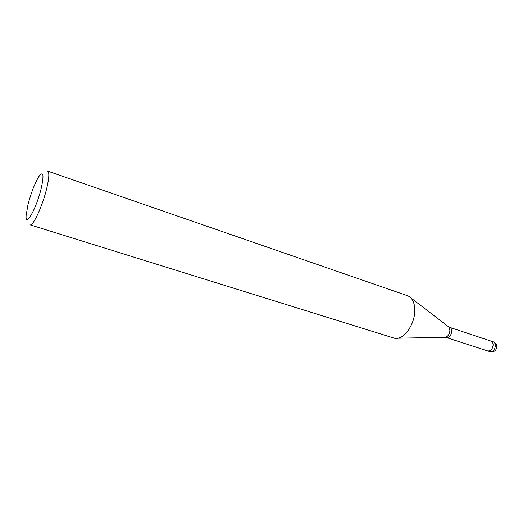<?xml version="1.0" encoding="UTF-8"?>
<svg xmlns="http://www.w3.org/2000/svg" width="523" height="523" viewBox="0 0 523 523"><rect width="100%" height="100%" fill="white"/><g stroke="black" fill="none" stroke-linecap="round" stroke-linejoin="round"><path stroke-width="0.78" d="M490.94 341.074L490.986 341.088C492.365 341.643 493.071 342.938 493.117 344.977C492.522 349.135 490.731 351.123 487.75 350.946L487.704 350.926M448.178 326.483L410.947 297.953C413.686 301 414.948 305.537 414.739 311.571C414.373 326.189 402.102 341.297 393.727 337.995L30.027 224.825C32.995 226.681 42.788 205.441 46.848 187.907C49.169 177.761 49.443 172.165 47.678 171.113L407.613 295.743C412.516 297.796 414.889 303.072 414.739 311.571C414.36 323.704 405.685 337.1 397.722 338.198L444.622 337.309M27.987 204.663C31.119 192.752 34.76 183.357 38.911 176.473C43.37 170.694 44.167 174.538 41.304 188.012C36.538 208.468 25.006 228.721 26.15 215.306L27.987 204.663M493.241 341.839C494.621 342.395 495.333 343.689 495.386 345.723L494.85 348.344C493.601 350.953 491.993 352.064 490.012 351.678C494.045 352.312 496.327 350.626 496.85 346.625C496.647 344.291 495.444 342.702 493.241 341.839L490.986 341.088C493.071 342.186 493.601 344.356 492.581 347.599C491.339 350.22 489.724 351.332 487.75 350.946L446.42 337.544C449.309 337.668 451.088 335.583 451.754 331.307C451.754 329.215 451.088 327.901 449.767 327.365L448.819 326.973L449.917 330.536C449.499 334.19 448.002 336.439 445.426 337.296L446.42 337.544M490.986 341.088L449.767 327.365M490.012 351.678L487.75 350.946"/></g></svg>
